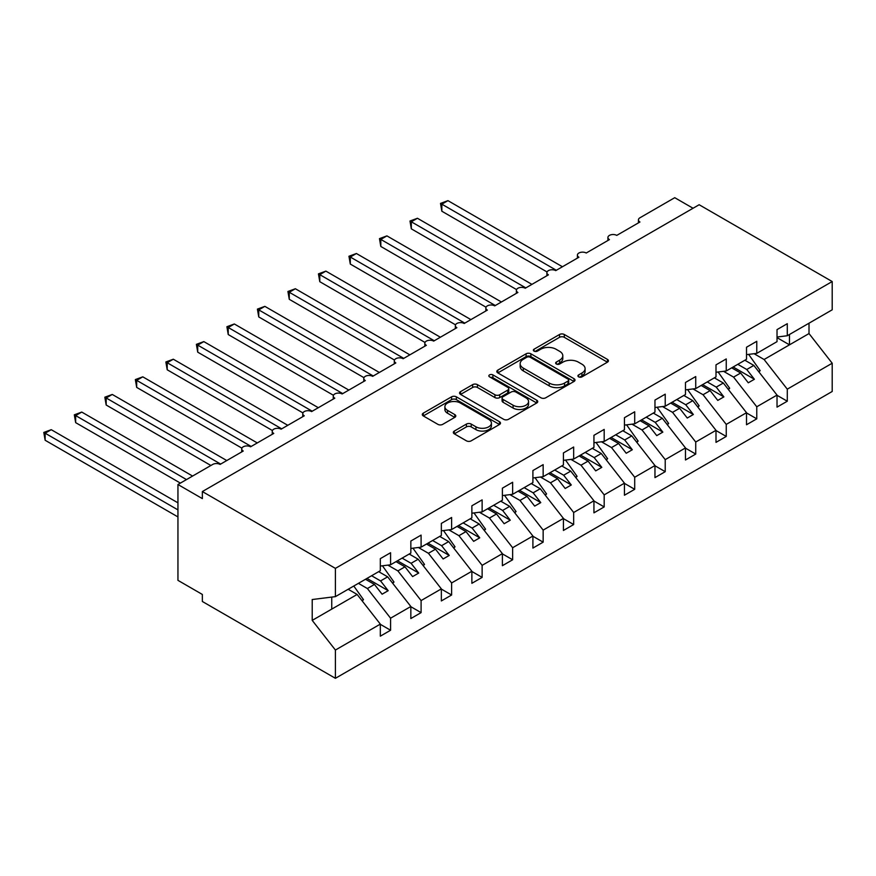 <?xml version="1.0" encoding="UTF-8"?>
<svg xmlns="http://www.w3.org/2000/svg" width="876" height="876" viewBox="0 0 876 876"><rect width="100%" height="100%" fill="white"/><g stroke="black" fill="none" stroke-linecap="round" stroke-linejoin="round"><path stroke-width="1.31" d="M578.62 376.866A2.376 1.369 0 0 0 581.982 376.866L607.44 362.171A3.384 1.96 0 0 0 608.426 360.792A3.384 1.96 0 0 0 607.44 359.401L564.308 334.501A3.384 1.96 0 0 0 559.512 334.501L534.053 349.206A2.376 1.369 0 0 0 533.353 350.17A2.376 1.369 0 0 0 534.053 351.134A2.376 1.369 0 0 0 537.404 351.134L540.7 349.239A10.841 6.263 0 0 1 556.041 349.239L559.633 351.309A10.841 6.263 0 0 1 562.808 355.733A10.841 6.263 0 0 1 559.633 360.167L556.337 362.073A2.376 1.369 0 0 0 555.647 363.036A2.376 1.369 0 0 0 556.337 364A2.376 1.369 0 0 0 559.687 364L562.983 362.106A10.841 6.263 0 0 1 578.324 362.106L581.916 364.175A10.841 6.263 0 0 1 585.091 368.599A10.841 6.263 0 0 1 581.916 373.034L578.62 374.928A2.376 1.369 0 0 0 577.93 375.903A2.376 1.369 0 0 0 578.62 376.866L578.62 374.928M454.315 431.069A3.384 1.96 0 0 0 453.33 432.448A3.384 1.96 0 0 0 454.315 433.839L466.415 440.825A3.384 1.96 0 0 0 471.211 440.825L499.484 424.499A3.384 1.96 0 0 0 500.481 423.108A3.384 1.96 0 0 0 499.484 421.728L456.352 396.828A3.384 1.96 0 0 0 451.567 396.828L423.283 413.154A3.384 1.96 0 0 0 422.298 414.534A3.384 1.96 0 0 0 423.283 415.914L437.901 424.356A3.384 1.96 0 0 0 442.698 424.356L454.797 417.37A3.384 1.96 0 0 0 455.794 415.99A3.384 1.96 0 0 0 454.797 414.6L447.548 410.417A9.067 5.234 0 0 1 444.888 406.716A9.067 5.234 0 0 1 450.494 401.887A9.067 5.234 0 0 1 460.371 403.015L488.764 419.407A9.067 5.234 0 0 1 491.414 423.108A9.067 5.234 0 0 1 485.819 427.948A9.067 5.234 0 0 1 475.942 426.809L471.211 424.083A3.384 1.96 0 0 0 466.415 424.083L454.315 431.069L454.315 433.839M777.023 337.019L787.283 335.749L832.2 309.808L832.2 281.546L699.147 204.732L202.356 491.556L202.356 498.608L177.948 484.516L212.737 464.422A5.179 2.989 0 0 1 220.062 464.422L243.243 451.041A5.179 2.989 0 0 1 241.732 448.917A5.179 2.989 0 0 1 244.93 446.158A5.179 2.989 0 0 1 250.569 446.804L273.761 433.423A5.179 2.989 0 0 1 272.25 431.31A5.179 2.989 0 0 1 275.447 428.539A5.179 2.989 0 0 1 281.087 429.185L304.279 415.804A5.179 2.989 0 0 1 302.767 413.691A5.179 2.989 0 0 1 305.965 410.921A5.179 2.989 0 0 1 311.604 411.578L334.796 398.186A5.179 2.989 0 0 1 333.274 396.072A5.179 2.989 0 0 1 336.472 393.302A5.179 2.989 0 0 1 342.122 393.959L365.314 380.567A5.179 2.989 0 0 1 363.792 378.454A5.179 2.989 0 0 1 366.989 375.684A5.179 2.989 0 0 1 372.639 376.341L395.832 362.949A5.179 2.989 0 0 1 394.31 360.835A5.179 2.989 0 0 1 397.507 358.065A5.179 2.989 0 0 1 403.146 358.722L426.338 345.33A5.179 2.989 0 0 1 424.827 343.217A5.179 2.989 0 0 1 428.025 340.457A5.179 2.989 0 0 1 433.664 341.103L456.856 327.712A5.179 2.989 0 0 1 455.345 325.598A5.179 2.989 0 0 1 458.542 322.839A5.179 2.989 0 0 1 464.181 323.485L487.374 310.093A5.179 2.989 0 0 1 485.851 307.98A5.179 2.989 0 0 1 489.049 305.22A5.179 2.989 0 0 1 494.699 305.866L517.891 292.475A5.179 2.989 0 0 1 516.369 290.361A5.179 2.989 0 0 1 519.567 287.602A5.179 2.989 0 0 1 525.217 288.248L548.409 274.856A5.179 2.989 0 0 1 546.887 272.743A5.179 2.989 0 0 1 550.084 269.983A5.179 2.989 0 0 1 555.723 270.629L578.916 257.237A5.179 2.989 0 0 1 577.404 255.124A5.179 2.989 0 0 1 580.602 252.365A5.179 2.989 0 0 1 586.241 253.011L609.433 239.619A5.179 2.989 0 0 1 607.922 237.506A5.179 2.989 0 0 1 611.12 234.746A5.179 2.989 0 0 1 616.759 235.392L639.951 222A5.179 2.989 180 0 1 638.44 219.887A5.179 2.989 180 0 1 639.951 217.774L674.739 197.691L693.047 208.258M832.2 281.546L335.409 568.371L202.356 491.556M540.941 397.792A3.384 1.96 0 0 0 545.737 397.792L574.01 381.465A3.384 1.96 0 0 0 575.006 380.085A3.384 1.96 0 0 0 574.01 378.706L530.878 353.805A3.384 1.96 0 0 0 526.082 353.805L497.809 370.121A3.384 1.96 0 0 0 496.812 371.512A3.384 1.96 0 0 0 497.809 372.891L540.941 397.792M490.494 377.381A2.376 1.369 0 0 1 492.892 377.72L492.892 374.895L536.747 400.212A3.384 1.96 0 0 1 537.744 401.602A3.384 1.96 0 0 1 536.747 402.982L508.474 419.308A3.384 1.96 0 0 1 503.678 419.308L460.546 394.408L460.546 391.638A3.384 1.96 0 0 0 459.561 393.017A3.384 1.96 0 0 0 460.546 394.408M460.546 391.638L472.646 384.652A3.384 1.96 0 0 1 477.442 384.652L494.929 394.748A3.384 1.96 0 0 0 499.725 394.748L507.751 390.116A3.384 1.96 0 0 0 508.748 388.736A3.384 1.96 0 0 0 507.751 387.345L489.542 376.833A2.376 1.369 0 0 1 488.852 375.87A2.376 1.369 0 0 1 490.308 374.6A2.376 1.369 0 0 1 492.892 374.895M335.409 568.371L335.409 596.633L380.326 570.703L380.326 558.647L390.576 552.723L390.576 564.779L380.326 566.06M390.576 564.779L410.844 553.085L410.844 541.029L421.093 535.105L421.093 547.161L410.844 548.442M421.093 547.161L441.351 535.466L441.351 523.41L451.611 517.497L451.611 529.542L441.351 530.823M451.611 529.542L471.868 517.847L471.868 505.791L482.128 499.878L482.128 511.923L471.868 513.205M482.128 511.923L502.386 500.229L502.386 488.173L512.635 482.26L512.635 494.305L502.386 495.586M512.635 494.305L532.904 482.61L532.904 470.554L543.153 464.641L543.153 476.686L532.904 477.967M543.153 476.686L563.421 464.992L563.421 452.936L573.67 447.023L573.67 459.068L563.421 460.349M573.67 459.068L593.939 447.373L593.939 435.317L604.188 429.404L604.188 441.449L593.939 442.73M604.188 441.449L624.446 429.755L624.446 417.699L634.706 411.786L634.706 423.831L624.446 425.112M634.706 423.831L654.963 412.136L654.963 400.08L665.223 394.167L665.223 406.212L654.963 407.493M665.223 406.212L685.481 394.518L685.481 382.473L695.73 376.549L695.73 388.594L685.481 389.875M695.73 388.594L715.999 376.899L715.999 364.854L726.248 358.93L726.248 370.986L715.999 372.256M726.248 370.986L746.516 359.28L746.516 347.235L756.765 341.311L756.765 353.367L746.516 354.638M380.326 624.325L390.576 630.249L390.576 618.193L410.844 606.499L387.652 576.835L378.673 571.645M358.415 583.35L367.383 588.53L390.576 618.193M410.844 606.707L421.093 612.631L421.093 600.575L441.351 588.88L418.17 559.216L409.191 554.037M387.871 565.119L397.901 570.911L421.093 600.575M441.351 589.088L451.611 595.012L451.611 582.956L471.868 571.262L448.676 541.598L439.708 536.419M418.378 547.5L428.419 553.293L451.611 582.956M471.868 571.47L482.128 577.393L482.128 565.348L502.386 553.643L479.194 523.979L470.226 518.8M448.895 529.881L458.936 535.674L482.128 565.348M502.386 553.862L512.635 559.775L512.635 547.73L532.904 536.024L509.712 506.361L500.743 501.181M479.413 512.263L489.454 518.055L512.635 547.73M532.904 536.243L543.153 542.156L543.153 530.111L563.421 518.406L540.229 488.742L531.25 483.563M509.931 494.644L519.961 500.437L543.153 530.111M563.421 518.625L573.67 524.538L573.67 512.493L593.939 500.787L570.747 471.124L561.768 465.944M540.448 477.026L550.478 482.818L573.67 512.493M593.939 501.006L604.188 506.919L604.188 494.874L624.446 483.169L601.254 453.505L592.285 448.326M570.955 459.407L580.996 465.2L604.188 494.874M624.446 483.388L634.706 489.301L634.706 477.256L654.963 465.55L631.771 435.887L622.803 430.707M601.473 441.789L611.514 447.581L634.706 477.256M654.963 465.769L665.223 471.682L665.223 459.637L685.481 447.932L662.289 418.268L653.321 413.089M631.99 424.17L642.031 429.963L665.223 459.637M685.481 448.151L695.73 454.064L695.73 442.019L715.999 430.324L692.807 400.65L683.827 395.47M662.508 406.552L672.538 412.344L695.73 442.019M715.999 430.532L726.248 436.445L726.248 424.4L746.516 412.705L723.324 383.031L714.345 377.852M693.025 388.933L703.056 394.726L726.248 424.4M746.516 412.914L756.765 418.837L756.765 406.782L777.023 395.087L777.023 407.132L787.283 401.219L787.283 389.163L832.2 363.233L832.2 391.484L335.409 678.309L202.356 601.494L202.356 594.454L177.948 580.35L177.948 484.516M723.543 371.315L733.573 377.107L756.765 406.782M787.283 335.749L787.283 323.693L777.023 329.617L777.023 341.662L756.765 353.367M777.023 395.295L787.283 401.219M754.05 353.696L764.091 359.499L787.283 389.163M335.409 596.633L312.217 599.523L312.217 620.383L357.134 594.454L348.166 589.263M357.134 594.454L380.326 624.117L380.326 636.173L390.576 630.249M421.093 612.631L410.844 618.555L410.844 606.499M451.611 595.012L441.351 600.936L441.351 588.88M482.128 577.393L471.868 583.317L471.868 571.262M512.635 559.775L502.386 565.699L502.386 553.643M543.153 542.156L532.904 548.08L532.904 536.024M573.67 524.538L563.421 530.462L563.421 518.406M604.188 506.919L593.939 512.843L593.939 500.787M634.706 489.301L624.446 495.225L624.446 483.169M665.223 471.682L654.963 477.606L654.963 465.55M695.73 454.064L685.481 459.988L685.481 447.932M726.248 436.445L715.999 442.369L715.999 430.324M756.765 418.837L746.516 424.75L746.516 412.705M312.217 620.383L335.409 650.047L380.326 624.117M335.409 650.047L335.409 678.309M367.383 588.53L374.468 584.445L382.1 594.202L388.199 590.676L380.567 580.919L387.652 576.835M365.489 579.266L374.468 584.445M371.599 575.74L380.567 580.919M397.901 570.911L404.986 566.827L412.607 576.583L418.717 573.057L411.085 563.301L418.17 559.216M396.007 561.647L404.986 566.827M402.117 558.121L411.085 563.301M428.419 553.293L435.492 549.208L443.125 558.965L449.235 555.439L441.603 545.682L448.676 541.598M426.524 544.029L435.492 549.208M432.624 540.503L441.603 545.682M458.936 535.674L466.01 531.59L473.642 541.346L479.741 537.82L472.12 528.064L479.194 523.979M457.042 526.41L466.01 531.59M463.141 522.884L472.12 528.064M489.454 518.055L496.528 513.971L504.16 523.728L510.259 520.202L502.627 510.445L509.712 506.361M487.56 508.792L496.528 513.971M493.659 505.266L502.627 510.445M519.961 500.437L527.045 496.353L534.678 506.109L540.777 502.594L533.145 492.827L540.229 488.742M518.066 491.173L527.045 496.353M524.176 487.647L533.145 492.827M550.478 482.818L557.563 478.734L565.184 488.49L571.294 484.975L563.662 475.208L570.747 471.124M548.584 473.555L557.563 478.734M554.694 470.029L563.662 475.208M580.996 465.2L588.07 461.115L595.702 470.872L601.812 467.357L594.18 457.59L601.254 453.505M579.102 455.936L588.07 461.115M585.201 452.41L594.18 457.59M611.514 447.581L618.587 443.497L626.22 453.253L632.319 449.738L624.697 439.971L631.771 435.887M609.619 438.318L618.587 443.497M615.718 434.792L624.697 439.971M642.031 429.963L649.105 425.878L656.737 435.635L662.836 432.12L655.204 422.352L662.289 418.268M640.137 420.699L649.105 425.878M646.236 417.173L655.204 422.352M672.538 412.344L679.623 408.26L687.255 418.027L693.354 414.501L685.722 404.734L692.807 400.65M670.655 403.08L679.623 408.26M676.754 399.555L685.722 404.734M703.056 394.726L710.14 390.641L717.773 400.409L723.872 396.883L716.24 387.115L723.324 383.031M701.161 385.462L710.14 390.641M707.271 381.936L716.24 387.115M733.573 377.107L740.658 373.023L748.279 382.79L754.389 379.264L746.757 369.497L753.831 365.412L777.023 395.087M731.679 367.843L740.658 373.023M737.789 364.317L746.757 369.497M753.831 365.412L744.863 360.233M764.091 359.499L809.008 333.559L832.2 363.233M777.023 337.643L789.473 344.837L789.473 334.479M809.008 323.2L809.008 333.559M331.741 609.105L331.741 597.093M733.146 367L754.389 379.264M702.629 384.619L723.872 396.883M672.111 402.237L693.354 414.501M641.604 419.856L662.836 432.12M611.087 437.474L632.319 449.738M580.569 455.093L601.812 467.357M550.051 472.712L571.294 484.975M519.534 490.33L540.777 502.594M489.016 507.949L510.259 520.202M458.509 525.556L479.741 537.82M427.992 543.175L449.235 555.439M397.474 560.793L418.717 573.057M366.956 578.412L388.199 590.676M579.573 377.206L581.916 375.848A10.841 6.263 0 0 0 585.091 371.424L585.091 368.599M562.808 355.733L562.808 358.558A10.841 6.263 0 0 1 559.633 362.982L557.289 364.339M607.397 362.193L564.308 337.326A3.384 1.96 0 0 0 559.512 337.326L535.006 351.473M573.966 381.498L530.878 356.62A3.384 1.96 0 0 0 526.082 356.62L497.853 372.924M568.02 381.06A2.376 1.369 0 0 0 568.71 380.085A2.376 1.369 0 0 0 568.02 379.122L530.155 357.255A2.376 1.369 0 0 0 526.804 357.255L523.333 359.269A10.841 6.263 0 0 0 520.158 363.693A10.841 6.263 0 0 0 523.333 368.117L549.208 383.064A10.841 6.263 0 0 0 564.549 383.064L568.02 381.06L568.02 383.874A2.376 1.369 0 0 0 568.71 382.911L568.71 380.085M520.158 363.693L520.158 366.507A10.841 6.263 0 0 0 523.333 370.942L523.333 368.117M568.02 383.874L564.549 385.878A10.841 6.263 0 0 1 549.208 385.878L523.333 370.942M460.59 394.43L472.646 387.466L472.646 384.652M508.748 388.736L508.748 391.55A3.384 1.96 0 0 1 507.751 392.941L499.725 397.573A3.384 1.96 0 0 1 494.929 397.573L477.442 387.466A3.384 1.96 0 0 0 472.646 387.466M492.892 377.72L536.703 403.004M513.084 405.227A9.067 5.234 0 0 0 522.961 406.365A9.067 5.234 0 0 0 528.557 401.526A9.067 5.234 0 0 0 525.907 397.824L515.898 392.054A3.384 1.96 0 0 0 511.113 392.054L503.076 396.686A3.384 1.96 0 0 0 502.09 398.076A3.384 1.96 0 0 0 503.076 399.456L513.084 405.227L513.084 408.052A9.067 5.234 0 0 0 522.961 409.18A9.067 5.234 0 0 0 528.557 404.351L528.557 401.526M502.09 398.076L502.09 400.89A3.384 1.96 0 0 0 503.076 402.27L503.076 399.456M513.084 408.052L503.076 402.27M491.414 423.108L491.414 425.933A9.067 5.234 0 0 1 485.819 430.762A9.067 5.234 0 0 1 475.942 429.634L471.211 426.897A3.384 1.96 0 0 0 466.415 426.897L454.359 433.861M444.888 406.716L444.888 409.541A9.067 5.234 0 0 0 447.548 413.242L447.548 410.417M454.753 417.392L447.548 413.242M499.44 424.521L456.352 399.642A3.384 1.96 0 0 0 451.567 399.642L423.327 415.947M440.508 203.396L441.843 204.174L441.843 211.226L440.508 203.396L447.943 200.648L441.843 204.174L556.337 270.279M441.843 211.226L547.062 271.965M447.943 200.648L562.436 266.753M748.63 354.375L760.182 370.625L758.616 371.523M760.182 370.625L758.923 371.917M409.99 221.015L411.326 221.792L411.326 228.844L409.99 221.015L417.436 218.266L411.326 221.792L525.819 287.897M411.326 228.844L516.544 289.584M417.436 218.266L531.929 284.371M718.123 371.993L729.664 388.243L728.098 389.141M729.664 388.243L728.405 389.535M379.472 238.633L380.808 239.411L380.808 246.463L379.472 238.633L386.918 235.885L380.808 239.411L495.301 305.516M380.808 246.463L486.038 307.202M386.918 235.885L501.411 301.99M687.605 389.612L699.147 405.862L697.581 406.76M699.147 405.862L697.887 407.154M348.955 256.252L350.301 257.029L350.301 264.07L348.955 256.252L356.401 253.503L350.301 257.029L464.795 323.135M350.301 264.07L455.52 324.821M356.401 253.503L470.894 319.609M657.088 407.23L668.64 423.48L667.063 424.378M668.64 423.48L667.381 424.772M318.437 273.87L319.784 274.648L319.784 281.689L318.437 273.87L325.883 271.122L319.784 274.648L434.277 340.753M319.784 281.689L425.002 342.439M325.883 271.122L440.376 337.227M626.57 424.849L638.122 441.099L636.556 441.997M638.122 441.099L636.863 442.391M287.93 291.489L289.266 292.266L289.266 299.307L287.93 291.489L295.365 288.741L289.266 292.266L403.759 358.372M289.266 299.307L394.485 360.058M295.365 288.741L409.858 354.846M596.052 442.468L607.605 458.717L606.039 459.615M607.605 458.717L606.345 460.01M257.413 309.108L258.748 309.885L258.748 316.926L257.413 309.108L264.859 306.359L258.748 309.885L373.242 375.979M258.748 316.926L363.967 377.676M264.859 306.359L379.352 372.464M565.535 460.086L577.087 476.336L575.521 477.234M577.087 476.336L575.828 477.628M226.895 326.726L228.231 327.504L228.231 334.544L226.895 326.726L234.341 323.978L228.231 327.504L342.724 393.598M228.231 334.544L333.449 395.295M234.341 323.978L348.834 390.083M535.028 477.705L546.569 493.944L545.003 494.852M546.569 493.944L545.31 495.247M196.377 344.345L197.724 345.122L197.724 352.163L196.377 344.345L203.823 341.596L197.724 345.122L312.217 411.216M197.724 352.163L302.943 412.914M203.823 341.596L318.316 407.701M504.51 495.323L516.063 511.562L514.486 512.471M516.063 511.562L514.792 512.865M165.86 361.963L167.206 362.741L167.206 369.781L165.86 361.963L173.306 359.215L167.206 362.741L281.7 428.835M167.206 369.781L272.425 430.532M173.306 359.215L287.799 425.32M473.993 512.942L485.545 529.181L483.979 530.09M485.545 529.181L484.286 530.484M135.342 379.582L136.689 380.359L136.689 387.4L135.342 379.582L142.788 376.833L136.689 380.359L251.182 446.453M136.689 387.4L241.907 448.151M142.788 376.833L257.281 442.928M443.475 530.56L455.027 546.799L453.461 547.708M455.027 546.799L453.768 548.102M104.835 397.2L106.171 397.967L106.171 405.019L104.835 397.2L112.27 394.452L106.171 397.967L220.664 464.072M106.171 405.019L210.897 465.485M112.27 394.452L226.774 460.546M412.957 548.179L424.51 564.418L422.944 565.327M424.51 564.418L423.25 565.721M74.318 414.819L75.654 415.585L75.654 422.637L74.318 414.819L81.764 412.07L75.654 415.585L186.489 479.577M75.654 422.637L180.39 483.103M81.764 412.07L192.589 476.051M382.451 565.797L393.992 582.036L392.426 582.945M393.992 582.036L392.733 583.339M43.8 432.437L45.136 433.204L45.136 440.256L43.8 432.437L51.246 429.689L45.136 433.204L177.948 509.887M45.136 440.256L177.948 516.928M51.246 429.689L177.948 502.835M353.784 586.022L363.485 599.655L361.908 600.564M363.485 599.655L362.215 600.958M581.916 375.848L581.916 373.034M556.337 364L556.337 362.073M559.633 362.982L559.633 360.167M534.053 351.134L534.053 349.206M559.512 337.326L559.512 334.501M564.308 337.326L564.308 334.501M607.44 362.171L607.44 359.401M497.809 372.891L497.809 370.121M526.082 356.62L526.082 353.805M530.878 356.62L530.878 353.805M574.01 381.465L574.01 378.706M549.208 385.878L549.208 383.064M564.549 385.878L564.549 383.064M477.442 387.466L477.442 384.652M494.929 397.573L494.929 394.748M499.725 397.573L499.725 394.748M507.751 392.941L507.751 390.116M536.747 402.982L536.747 400.212M466.415 426.897L466.415 424.083M471.211 426.897L471.211 424.083M475.942 429.634L475.942 426.809M454.797 417.37L454.797 414.6M423.283 415.914L423.283 413.154M451.567 399.642L451.567 396.828M456.352 399.642L456.352 396.828M499.484 424.499L499.484 421.728M607.922 240.495L607.922 237.506M638.44 222.876L638.44 219.887M577.404 258.113L577.404 255.124M546.887 275.732L546.887 272.743M516.369 293.35L516.369 290.361M485.851 310.969L485.851 307.98M455.345 328.588L455.345 325.598M424.827 346.206L424.827 343.217M394.31 363.825L394.31 360.835M363.792 381.443L363.792 378.454M333.274 399.062L333.274 396.072M302.767 416.68L302.767 413.691M272.25 434.299L272.25 431.31M241.732 451.917L241.732 448.917"/></g></svg>
